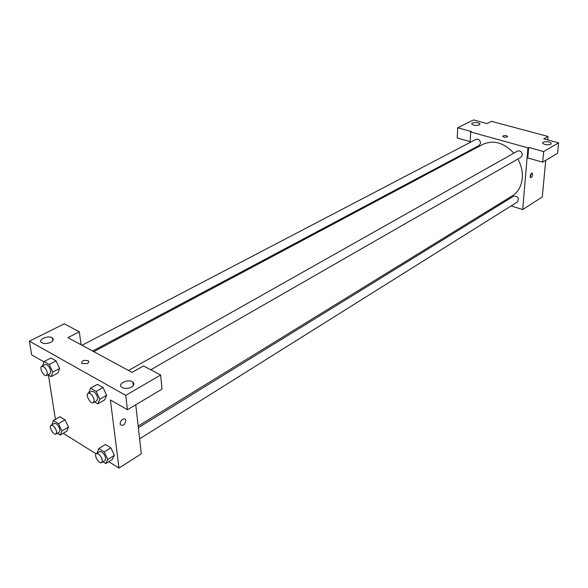 <?xml version="1.0" encoding="UTF-8"?>
<svg xmlns="http://www.w3.org/2000/svg" width="588" height="588" viewBox="0 0 588 588"><rect width="100%" height="100%" fill="white"/><g stroke="black" fill="none" stroke-linecap="round" stroke-linejoin="round"><path stroke-width="0.88" d="M470.113 141.612L457.207 137.952L457.736 127.772L473.502 119.915L487.085 123.576L491.45 121.341L548.009 136.46L547.685 139.893M545.752 160.326L542.29 196.995L522.673 209.556L511.134 205.918M469.547 151.447L469.599 150.565M470.069 142.465L470.679 131.955L471.436 131.565L457.736 127.772M479.249 124.899L479.852 123.899C479.198 122.025 470.775 122.186 471.826 124.053C473.605 125.487 476.082 125.766 479.249 124.899M502.365 203.147L501.064 202.742M531.596 173.21L532.294 173.188C532.853 175.591 532.25 177.098 530.501 177.701C529.854 176.231 530.214 174.732 531.596 173.21M548.009 136.46L543.797 138.849L558.6 142.833L557.556 153.284L542.658 162.17L527.781 157.952L528.685 147.419L527.95 147.838L522.673 209.556M530.2 177.164L531.376 173.372M550.647 144.281L551.169 143.318C550.603 141.282 541.717 141.194 542.695 143.237C544.642 144.891 547.288 145.236 550.647 144.281M542.658 162.17L543.643 151.564L528.685 147.419M558.6 142.833L543.643 151.564M503.835 137.055L502.711 136.387C503.828 135.218 505.437 135.203 507.54 136.343C507.334 137.195 506.099 137.438 503.835 137.055M470.679 131.955L527.95 147.838M507.569 136.512L507.54 136.35C505.739 135.255 504.114 135.218 502.681 136.225M139.606 438.832L517.477 201.949C519.255 198.127 518.028 196.179 513.794 196.098L138.349 427.696M92.632 351.029L479.264 145.427L480.565 143.2C480.139 140.091 478.647 138.797 476.089 139.319L81.997 345.274M150.741 369.771L521.041 157.202L522.342 155.004C521.901 151.748 520.307 150.432 517.558 151.065L128.537 370.469M138.165 426.065L512.28 195.833C518.101 192.092 521.431 186.227 522.262 178.26C522.747 171.711 521.284 165.302 517.874 159.017M513.838 153.167C503.835 142.597 493.486 139.672 482.785 144.391L93.771 351.653M132.094 372.402L67.899 337.644L79.321 331.808L64.268 323.812L29.4 341.18L125.758 395.371L160.627 375.026L143.509 365.927L132.094 372.402M133.233 382.443L133.549 385.25M135.762 404.787L141.304 453.811L119.011 468.085L108.758 461.69M87.347 363.48L81.783 363.597C81.431 360.745 83.577 359.805 88.229 360.782C89.148 361.649 88.854 362.553 87.347 363.48C88.854 362.553 89.148 361.657 88.229 360.782C83.577 359.805 81.431 360.745 81.783 363.604M50.796 342.341C47.172 343.862 44.1 343.936 41.579 342.561C37.257 339.607 48.753 334.837 52.479 337.997C53.949 339.394 53.39 340.842 50.796 342.341M131.602 387.044C127.875 388.8 124.582 388.866 121.723 387.242C116.85 383.795 128.662 378.474 132.903 382.149C134.564 383.736 134.13 385.368 131.602 387.044M160.627 375.026L162.016 389.131L127.449 409.74L110.404 399.972L119.011 468.085M127.449 409.74L125.758 395.371M29.4 341.18L31.649 354.843L43.938 361.885M81.107 344.796L79.321 331.808M42.527 365.898L44.056 361.554L50.906 357.996L56.088 360.936L59.623 368.47M51.876 424.823L53.405 420.523L59.998 416.76L65.062 419.861L68.473 427.108L66.782 431.195L60.241 435.024L57.411 433.246M97.086 453.15L98.791 448.556L105.384 444.506L110.845 447.843L114.344 455.347L112.345 459.434L105.796 463.557L102.981 461.793M88.707 392.931L90.574 388.198L97.439 384.346L103.04 387.521L106.663 395.334L104.642 399.891L97.836 403.816L94.661 401.971M55.397 419.384L48.429 375.063M96.087 453.796L63.203 433.29M122.657 419.34C124.208 418.538 125.251 418.81 125.788 420.155C124.957 425.065 123.098 426.506 120.224 424.485C119.93 422.471 120.746 420.758 122.657 419.34M120.217 424.477C123.098 426.506 124.95 425.065 125.788 420.155C125.251 418.81 124.208 418.531 122.649 419.332M98.791 448.556L104.245 451.929L107.766 459.471L105.796 463.557M101.709 462.594L105.017 460.522L105.671 458.17C104.304 453.649 102.283 451.459 99.6 451.599L96.285 453.642C93.477 455.09 99.166 464.476 101.709 462.594L102.363 460.235C100.982 455.715 98.96 453.517 96.285 453.642M105.384 444.506L110.845 447.843L114.337 455.347L107.766 459.471M104.245 451.929L110.845 447.843M53.405 420.523L58.469 423.647L61.902 430.93L60.241 435.024M56.044 434.047L59.344 432.121L59.961 429.725C58.638 425.455 56.764 423.353 54.331 423.419L51.016 425.315C48.363 426.565 53.633 435.715 56.044 434.047L56.654 431.643C55.323 427.373 53.442 425.264 51.016 425.315M59.998 416.76L65.062 419.861L68.465 427.108L61.902 430.93M58.469 423.647L65.062 419.861M90.574 388.198L96.182 391.402L99.82 399.259L97.836 403.816M93.455 402.662L96.888 400.685L97.674 398.017C96.336 393.416 94.293 391.182 91.552 391.329L88.097 393.276C85.047 394.71 90.662 404.551 93.455 402.662L94.227 399.987C92.882 395.379 90.839 393.137 88.097 393.276M97.439 384.346L103.04 387.521L106.656 395.334L99.82 399.259M96.182 391.402L103.04 387.521M44.056 361.554L49.238 364.523L52.788 372.101L51.134 376.636L47.951 374.791M46.643 375.482L50.076 373.659L50.803 370.954C49.51 366.611 47.621 364.472 45.136 364.538L41.689 366.339C38.815 367.566 44.019 377.158 46.643 375.482L47.363 372.777C46.062 368.426 44.166 366.28 41.689 366.339M50.906 357.996L56.088 360.936L59.616 368.478L57.925 373.005L51.134 376.636M49.238 364.523L56.088 360.936M52.788 372.101L59.616 368.478M479.852 123.899L479.815 124.428M551.169 143.318L551.118 143.854M52.479 337.997L52.883 340.673M132.903 382.149L133.3 385.625"/></g></svg>
